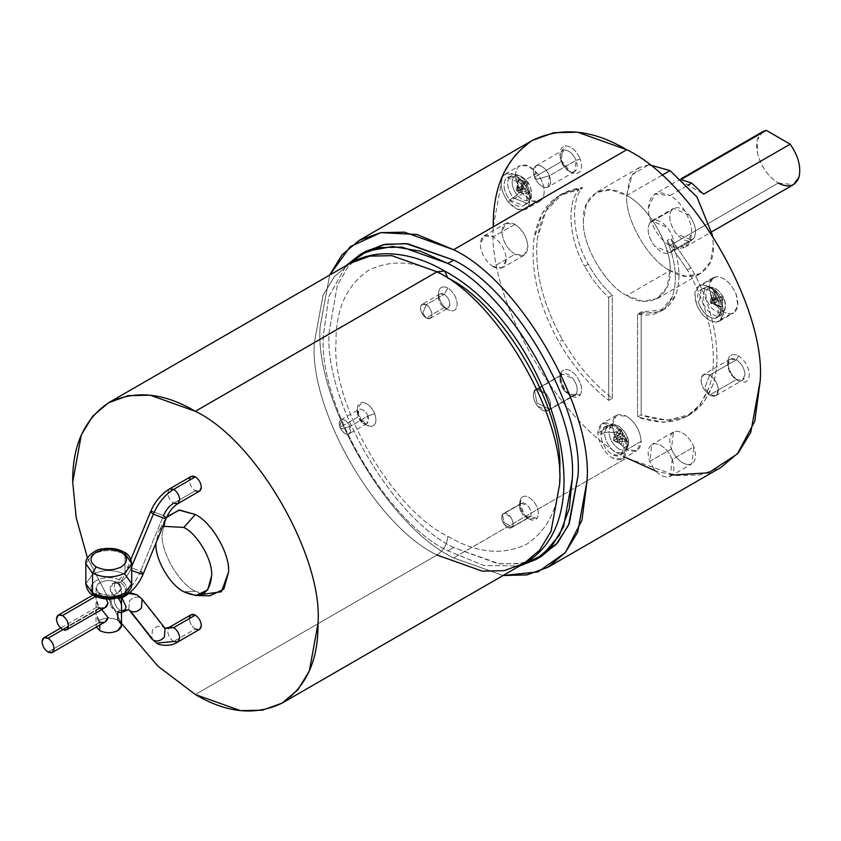 <?xml version="1.0" encoding="UTF-8"?>
<svg xmlns="http://www.w3.org/2000/svg" width="841" height="841" viewBox="0 0 841 841"><rect width="100%" height="100%" fill="white"/><g stroke="black" fill="none" stroke-linecap="round" stroke-linejoin="round"><path stroke-width="0.63" stroke-dasharray="4.21 3.15" d="M118.434 597.783L117.793 597.436C120.778 599.517 122.019 598.803 121.503 595.291C122.019 590.424 120.778 586.534 117.793 583.601L117.793 582.697L121.524 587.901L117.793 593.115C111.779 595.922 105.766 595.922 99.764 593.115C105.766 595.922 111.779 595.922 117.793 593.115C122.66 589.636 122.66 586.166 117.793 582.697C111.779 579.891 105.766 579.891 99.764 582.697C94.896 586.166 94.896 589.636 99.764 593.115L99.764 594.019L106.197 599.055L99.764 594.019L95.548 596.448L99.764 594.019L96.578 592.989L96.126 599.307L99.764 608.369L62.938 629.625L99.764 608.369L101.698 609.588L96.578 607.339L96.126 613.657L99.764 622.193L48.042 652.059L99.764 622.193L99.764 625.052L99.764 622.193C94.423 616.726 94.423 602.124 99.764 608.369L99.764 607.843C94.423 602.377 94.423 587.775 99.764 594.019L96.021 587.901L99.764 582.697C105.766 579.891 111.779 579.891 117.793 582.697L117.793 583.601C107.659 580.132 107.659 594.734 117.793 597.436L117.793 597.951C107.659 594.482 107.659 609.084 117.793 611.785L120.179 610.408L128.694 609.557L120.179 610.408L124.415 610.829L120.179 610.408L117.793 611.785L110.371 605.425L112.505 598.14L117.814 597.962L120.179 596.574L121.945 597.898L120.179 596.574L117.793 597.951L110.371 591.076L112.505 583.791L117.793 583.601L120.179 582.224C124.552 579.544 127.958 575.391 130.397 569.788L127.643 567.297L129.482 567.065L140.552 571.249C135.685 582.424 128.894 590.697 120.179 596.059C116.563 593.536 114.565 590.077 114.187 585.683L115.942 581.804L120.179 582.224L115.942 581.804L114.187 585.683C114.565 590.077 116.563 593.536 120.179 596.059L117.793 597.436L120.179 596.059L124.415 596.479L120.179 596.059C128.894 590.697 135.685 582.424 140.552 571.249L129.482 567.065L127.643 567.297L130.397 569.788L131.732 566.54L130.397 569.788L131.732 570.513L130.397 569.788C127.958 575.391 124.552 579.544 120.179 582.224L117.793 583.601C120.778 586.534 122.019 590.424 121.503 595.291L120.978 598.456M121.524 625.389L117.793 620.185C111.779 617.378 105.766 617.378 99.764 620.185L96.021 625.389L96.347 627.029L99.764 620.185C105.766 617.378 111.779 617.378 117.793 620.185L117.793 611.785C120.778 613.867 122.019 613.152 121.503 609.641L120.978 612.805M121.398 580.616L125.004 574.371C114.187 569.315 103.369 569.315 92.542 574.371L85.824 583.738L92.542 574.371C103.369 569.315 114.187 569.315 125.004 574.371L125.004 554.377L125.004 574.371L121.398 580.616C128.21 585.473 128.21 590.329 121.398 595.197C128.21 590.329 128.21 585.473 121.398 580.616C112.988 576.684 104.568 576.684 96.158 580.616C104.568 576.684 112.988 576.684 121.398 580.616M93.603 595.449L96.158 595.197C104.568 599.128 112.988 599.128 121.398 595.197M131.732 563.743L125.004 554.377C114.187 549.32 103.369 549.32 92.542 554.377L85.824 563.743L92.542 554.377C103.369 549.32 114.187 549.32 125.004 554.377L123.953 552.043M142.129 599.212L137.167 594.892M128.831 593.441L120.179 596.574L115.942 596.153L114.187 600.032C114.565 604.427 116.563 607.885 120.179 610.408C116.563 607.885 114.565 604.427 114.187 600.032L115.942 596.153L120.179 596.574L128.831 593.441M156.72 643.144L173.698 641.462L177.935 641.883M165.183 628.479L140.552 597.856L163.49 626.997C159.548 625.336 155.858 626.377 152.421 630.14L151.758 638.834L152.421 630.14C155.858 626.377 159.548 625.336 163.49 626.997L165.183 628.479M165.057 628.353L163.49 626.997M195.343 628.973C191.737 626.45 189.74 622.992 189.362 618.598C189.74 622.992 191.737 626.45 195.343 628.973L173.698 641.462L195.343 628.973L199.58 629.394M99.764 622.193L105.051 622.004M169.472 488.947L167.716 492.815C168.095 497.21 170.092 500.668 173.698 503.191C170.092 500.668 168.095 497.21 167.716 492.815L169.472 488.947M152.421 511.433L163.49 515.628L152.421 511.433L150.581 511.664M166.234 518.119L163.49 515.628L140.552 571.249L163.49 515.628C165.929 510.024 169.325 505.883 173.698 503.191L195.343 490.692L173.698 503.191L177.935 503.612M191.107 476.448L189.362 480.327C189.74 484.71 191.737 488.169 195.343 490.692C191.737 488.169 189.74 484.71 189.362 480.327L189.362 480.327M99.764 607.843L62.465 629.373L99.764 607.843L105.051 607.654M661.741 175.359L626.734 195.564C648.148 205.698 671.959 246.928 670.025 270.539L666.987 287.18L657.347 298.555L642.671 301.215L626.734 295.527L670.025 270.539L685.951 276.226L700.627 273.567L710.267 262.192L713.305 245.551L712.464 235.238L713.305 245.551C715.239 271.391 691.439 285.131 670.025 270.539C671.959 246.928 648.148 205.698 626.734 195.564C605.32 180.973 581.52 194.713 583.454 220.552C581.52 244.163 605.32 285.393 626.734 295.527C648.148 310.129 671.959 296.379 670.025 270.539L626.734 295.527C605.32 285.393 581.52 244.163 583.454 220.552L586.492 203.911L596.132 192.536L610.808 189.877L626.734 195.564L661.741 175.359M670.025 195.564L687.833 185.283L670.025 195.564C680.726 200.631 692.627 221.246 691.659 233.052L685.32 247.065L670.025 245.551C659.312 240.484 647.412 219.869 648.379 208.063L654.718 194.05L670.025 195.564C656.968 189.624 649.757 193.787 648.379 208.063C647.412 219.869 659.312 240.484 670.025 245.551L778.23 183.075L670.025 245.551C683.071 251.491 690.282 247.328 691.659 233.052C692.627 221.246 680.726 200.631 670.025 195.564M682.755 180.142L679.696 180.331L681.704 179.175L679.696 180.331L703.623 194.145L679.696 180.331L682.755 180.142M762.924 131.574L757.205 140.037L757.51 153.335C761.073 166.518 767.98 176.431 778.23 183.075C767.98 176.431 761.073 166.518 757.51 153.335C755.155 140.436 758.077 132.773 766.267 130.355M626.734 457.956C560.705 426.734 487.317 299.606 493.278 226.807C487.317 299.606 560.705 426.734 626.734 457.956L453.604 557.919C387.575 526.687 314.177 399.559 320.148 326.76L329.661 275.102L320.148 326.76C314.177 399.559 387.575 526.687 453.604 557.919L503.097 575.507L453.604 557.919L626.734 457.956L675.859 475.501L699.765 475.007L721.105 467.312M584.674 266.345L588.279 264.263C594.934 276.353 602.944 286.686 612.311 295.265L608.705 297.346C599.339 288.768 591.328 278.434 584.674 266.345C591.328 278.434 599.339 288.768 608.705 297.346L608.705 400.39L612.311 398.308C592.989 383.349 576.4 363.869 562.524 339.88L558.918 341.972C572.795 365.951 589.383 385.43 608.705 400.39C589.383 385.43 572.795 365.951 558.918 341.972C538.797 305.588 530.45 271.517 533.846 239.759C538.713 209.083 553.777 192.379 579.071 189.656C566.298 202.734 569 239.738 584.674 266.345C569 239.738 566.298 202.734 579.071 189.656L559.37 195.501L542.308 213.099L533.846 239.759C530.45 271.517 538.797 305.588 558.918 341.972L562.524 339.88C576.4 363.869 592.989 383.349 612.311 398.308L612.311 295.265C602.944 286.686 594.934 276.353 588.279 264.263C572.605 237.656 569.904 200.652 582.676 187.575C557.383 190.297 542.319 206.991 537.462 237.677C534.056 269.435 542.403 303.506 562.524 339.88C542.403 303.506 534.056 269.435 537.462 237.677L545.914 211.007L562.976 193.419L582.676 187.575L579.071 189.656L582.676 187.575C569.904 200.652 572.605 237.656 588.279 264.263L584.674 266.345M687.349 269.908L690.955 267.827C713.914 306.25 723.281 357.593 712.453 385.693L703.791 402.429L690.503 414.298L667.355 420.269L641.168 414.97L637.562 417.052L663.749 422.35L686.897 416.379L700.185 404.521L708.837 387.775C719.675 359.675 710.309 308.332 687.349 269.908C710.309 308.332 719.675 359.675 708.837 387.775C696.369 419.281 672.6 429.036 637.562 417.052L637.562 314.008C654.035 317.53 665.536 311.927 672.054 297.22C677.741 281.661 676.122 262.76 667.186 240.526L687.349 269.908L667.186 240.526L670.803 238.445C679.728 260.678 681.347 279.58 675.659 295.138C669.142 309.845 657.641 315.449 641.168 311.927L641.168 414.97C676.206 426.955 699.975 417.199 712.453 385.693C723.281 357.593 713.914 306.25 690.955 267.827L670.803 238.445L690.955 267.827L687.349 269.908M538.66 557.804L519.149 563.796L497.588 563.628L453.604 547.502C392.032 518.382 323.596 399.853 329.167 331.974L337.199 285.814L347.827 267.06L362.776 253.152L347.827 267.06L337.199 285.814L329.167 331.974C323.596 399.853 392.032 518.382 453.604 547.502L447.832 550.834C386.261 521.714 317.824 403.186 323.396 335.307L328.799 296.537L346.187 265.567L328.799 296.537L323.396 335.307C317.824 403.186 386.261 521.714 447.832 550.834L484.101 565.541L519.622 565.961L484.101 565.541L447.832 550.834L453.604 547.502L499.407 563.859L521.693 563.396L541.593 556.227M709.699 375.075L704.695 387.953L709.699 395.07C704.474 391.422 701.594 386.418 701.037 380.079C701.594 374.361 704.474 372.7 709.699 375.075C704.474 372.7 701.594 374.361 701.037 380.079C701.594 386.418 704.474 391.422 709.699 395.07C714.913 397.446 717.804 395.785 718.351 390.066C717.804 383.727 714.913 378.723 709.699 375.075C714.913 378.723 717.804 383.727 718.351 390.066C717.804 395.785 714.913 397.446 709.699 395.07L704.695 387.953L709.699 375.075M738.556 380.91L736.348 379.638C741.552 382.003 744.422 380.342 744.968 374.666C744.422 368.337 741.552 363.365 736.348 359.727L738.556 355.922C745.073 360.484 748.69 366.729 749.373 374.666C748.69 381.793 745.073 383.885 738.556 380.91C745.073 383.885 748.69 381.793 749.373 374.666C748.69 366.729 745.073 360.484 738.556 355.922C732.027 352.947 728.422 355.028 727.728 362.166C728.422 370.103 732.027 376.348 738.556 380.91L738.556 380.91C732.027 376.348 728.422 370.103 727.728 362.166C728.422 355.028 732.027 352.947 738.556 355.922L736.348 359.727C741.552 363.365 744.422 368.337 744.968 374.666L742.445 380.237L736.348 379.638L709.699 395.028L715.796 395.627L718.319 390.045C717.772 383.727 714.892 378.755 709.699 375.118L736.348 359.727L709.699 375.118C714.892 378.755 717.772 383.727 718.319 390.045C717.772 395.733 714.892 397.394 709.699 395.028C704.495 391.391 701.625 386.418 701.079 380.1C701.625 374.413 704.495 372.752 709.699 375.118L703.602 374.518L701.079 380.1C701.625 386.418 704.495 391.391 709.699 395.028L736.348 379.638C731.155 376.001 728.285 371.028 727.728 364.71L730.261 359.128L736.348 359.727C731.155 357.362 728.285 359.023 727.728 364.71C728.285 371.028 731.155 376.001 736.348 379.638L738.556 380.91L736.348 379.638M534.477 177.094L536.979 179.312L549.467 175.748C551.601 182.518 550.55 186.46 546.303 187.575C541.509 187.27 537.567 183.78 534.477 177.094C537.567 183.78 541.509 187.27 546.303 187.575C550.55 186.46 551.601 182.518 549.467 175.748C546.387 169.062 542.445 165.572 537.641 165.267C533.404 166.381 532.342 170.324 534.477 177.094C532.342 170.324 533.404 166.381 537.641 165.267C542.445 165.572 546.387 169.062 549.467 175.748L536.979 179.312L534.477 177.094M580.195 158.928L576.096 160.368C573.015 153.703 569.094 150.224 564.322 149.919L560.011 156.058L561.168 161.703L560.011 153.514L565.415 145.819C571.417 146.197 576.337 150.571 580.195 158.928C576.337 150.571 571.417 146.197 565.415 145.819C560.117 147.207 558.792 152.137 561.462 160.599C565.32 168.957 570.24 173.32 576.243 173.709C581.552 172.31 582.866 167.391 580.195 158.928C582.866 167.391 581.552 172.31 576.243 173.709L570.829 172.258L561.462 160.599L561.168 161.703L562.534 150.476L564.322 149.919C569.094 150.224 573.015 153.703 576.096 160.368L549.436 175.758C546.366 169.094 542.434 165.614 537.662 165.309L535.875 165.866L534.508 177.094L561.168 161.703L534.508 177.094C532.385 170.345 533.436 166.423 537.662 165.309C542.434 165.614 546.366 169.094 549.436 175.758C551.559 182.497 550.508 186.418 546.282 187.532C541.509 187.228 537.578 183.748 534.508 177.094C537.578 183.748 541.509 187.228 546.282 187.532L548.069 186.975L549.436 175.758L576.096 160.368L574.729 171.596L572.942 172.142C568.159 171.837 564.237 168.358 561.168 161.703L568.632 170.986L572.942 172.142C577.168 171.028 578.219 167.107 576.096 160.368L580.195 158.928M549.467 409.378L536.979 402.944L534.477 390.729C532.342 395.039 533.404 400.2 537.641 406.214L548.069 410.608L576.096 393.956L580.195 395.049L570.829 395.89L565.415 391.097L560.011 377.146L561.462 371.733L560.011 379.69L564.322 390.802L568.632 394.618L576.096 393.956L574.729 395.228L564.322 390.802C560.095 384.81 559.034 379.669 561.168 375.38L534.508 390.771C532.385 395.06 533.436 400.2 537.662 406.182C533.436 400.2 532.385 395.06 534.508 390.771C537.578 387.659 541.509 388.71 546.282 393.924C550.55 399.917 551.601 405.078 549.467 409.378C551.601 405.078 550.55 399.917 546.303 393.893C550.508 399.917 551.559 405.057 549.436 409.346C546.366 412.447 542.434 411.396 537.662 406.182C542.445 411.449 546.387 412.5 549.467 409.378C546.387 412.5 542.445 411.449 537.641 406.214C533.404 400.2 532.342 395.039 534.477 390.729L536.979 402.944L549.467 409.378M536.947 389.015L546.303 393.893L536.947 389.015M693.888 238.308L672.253 250.807C675.449 244.342 673.862 236.605 667.491 227.575L651.817 220.91L649.757 222.823L671.402 210.334L673.462 208.41L689.136 215.086C695.507 224.105 697.094 231.843 693.888 238.308C697.094 231.843 695.507 224.105 689.136 215.086C681.946 207.233 676.027 205.646 671.402 210.334C668.196 216.789 669.783 224.526 676.153 233.556C683.344 241.409 689.263 242.986 693.888 238.308L691.828 240.221L676.153 233.556C669.783 224.526 668.196 216.789 671.402 210.334L649.757 222.823C646.561 229.288 648.138 237.025 654.508 246.045L670.182 252.721L672.253 250.807L693.888 238.308M514.923 224.305L493.278 236.805L484.101 235.89L480.295 244.3C481.115 253.814 485.446 261.309 493.278 266.786L514.923 254.297C507.091 248.82 502.76 241.325 501.94 231.801L505.735 223.401L514.923 224.305C507.091 220.741 502.76 223.233 501.94 231.801C502.76 241.325 507.091 248.82 514.923 254.297C522.755 257.861 527.076 255.359 527.906 246.802C527.076 237.278 522.755 229.782 514.923 224.305C522.755 229.782 527.076 237.278 527.906 246.802L524.101 255.201L514.923 254.297L493.278 266.786L502.466 267.701L506.261 259.291C505.441 249.777 501.11 242.271 493.278 236.805L514.923 224.305M671.402 448.957L649.757 461.446C654.393 471.475 660.301 476.721 667.491 477.183L670.182 476.353L672.253 459.438L693.888 446.949L691.828 463.854L689.136 464.684C681.946 464.221 676.027 458.986 671.402 448.957C676.027 458.986 681.946 464.221 689.136 464.684C695.507 463.013 697.094 457.105 693.888 446.949C689.263 436.921 683.344 431.675 676.153 431.223C669.783 432.884 668.196 438.802 671.402 448.957L673.462 432.043L676.153 431.223C683.344 431.675 689.263 436.921 693.888 446.949L672.253 459.438C667.617 449.409 661.709 444.174 654.508 443.712L651.817 444.542L649.757 461.446L671.402 448.957M730.787 313.798L716.364 322.135L719.349 321.209L723.481 313.735L721.641 302.424C716.49 291.28 709.92 285.456 701.93 284.941L716.364 276.615C724.353 277.12 730.924 282.944 736.064 294.087L737.904 305.409L733.773 312.873L730.787 313.798C737.862 311.948 739.628 305.378 736.064 294.087C730.924 282.944 724.353 277.12 716.364 276.615C709.278 278.466 707.523 285.036 711.076 296.326C716.227 307.47 722.797 313.294 730.787 313.798C722.797 313.294 716.227 307.47 711.076 296.326L709.236 285.004L713.368 277.541L716.364 276.615L701.93 284.941L698.945 285.866L694.813 293.341L696.653 304.652C701.793 315.796 708.364 321.619 716.364 322.135L730.787 313.798M537.115 173.13L522.692 181.456L513.809 174.213L505.273 174.055L502.981 176.179C499.428 183.359 501.183 191.958 508.258 201.987L522.692 193.651C515.607 183.632 513.851 175.023 517.404 167.853L519.696 165.719L528.232 165.877L537.115 173.13C529.126 164.405 522.555 162.649 517.404 167.853C513.851 175.023 515.607 183.632 522.692 193.651C530.682 202.376 537.252 204.132 542.392 198.939C545.956 191.759 544.19 183.159 537.115 173.13C544.19 183.159 545.956 191.759 542.392 198.939L540.101 201.062L531.565 200.904L522.692 193.651L508.258 201.987L517.141 209.23L525.678 209.388L527.969 207.264C531.523 200.084 529.767 191.485 522.692 181.456L537.115 173.13M612.311 424.642L597.877 432.968C598.803 443.543 603.607 451.88 612.311 457.956L622.508 458.976L626.734 449.63L641.168 441.304L636.942 450.639L626.734 449.63C618.04 443.543 613.226 435.218 612.311 424.642C613.226 435.218 618.04 443.543 626.734 449.63C635.439 453.593 640.243 450.818 641.168 441.304C640.243 430.729 635.439 422.392 626.734 416.316C618.04 412.342 613.226 415.128 612.311 424.642L616.537 415.296L626.734 416.316C635.439 422.392 640.243 430.729 641.168 441.304L626.734 449.63C625.82 439.055 621.015 430.729 612.311 424.642L602.103 423.633L597.877 432.968L612.311 424.642C621.015 430.729 625.82 439.055 626.734 449.63C625.82 459.144 621.015 461.93 612.311 457.956C603.607 451.88 598.803 443.543 597.877 432.968C598.803 423.454 603.607 420.679 612.311 424.642M628.511 443.26L624.096 453.141L615.822 452.458C608.937 447.643 605.131 441.052 604.406 432.673L608.916 431.948C609.536 439.128 612.805 444.784 618.713 448.915C624.621 451.606 627.891 449.725 628.511 443.26C627.891 449.725 624.621 451.606 618.713 448.915C612.805 444.784 609.536 439.128 608.916 431.948L614.477 432.999L614.477 434.282L620.532 436.553L619.47 442.934L621.636 444.185L622.697 437.804L626.629 441.304L626.682 440.053L628.511 443.26L626.682 440.053L626.629 441.304L615.917 441.714L613.594 440.558L615.917 439.223L626.629 438.802L626.682 440.053L626.629 438.802L615.917 439.223L622.697 435.302L626.629 438.802L622.697 435.302L615.917 439.223L621.636 430.15L622.697 435.302L621.636 430.15L615.917 439.223L613.594 440.558L620.532 436.553L614.477 434.282L613.751 440.463L614.477 431.78L620.532 434.061L613.751 437.972L614.477 431.78L613.594 440.558L613.751 437.972L619.47 428.899L621.636 430.15L619.47 428.899L620.532 434.061L614.477 431.78L614.477 432.999L608.916 431.948C609.536 425.483 612.805 423.601 618.713 426.292C624.621 430.424 627.891 436.08 628.511 443.26C627.891 436.08 624.621 430.424 618.713 426.292C612.805 423.601 609.536 425.483 608.916 431.948L604.406 432.673C605.131 441.052 608.937 447.643 615.822 452.458L624.096 453.141L627.249 445.867L623.854 447.969L620.669 455.317L612.311 454.634C605.352 449.767 601.504 443.102 600.768 434.639L604.406 432.673L600.768 434.639L604.353 427.049L612.311 427.974C619.27 432.842 623.118 439.507 623.854 447.969L627.249 445.867C626.524 437.488 622.718 430.897 615.822 426.082L607.959 425.178L604.406 432.673L607.959 425.178L615.822 426.082C622.718 430.897 626.524 437.488 627.249 445.867L628.511 443.26M516.973 194.996L513.283 197.814C507.68 189.877 506.293 183.065 509.099 177.388L511.118 175.59L524.7 181.572L526.781 181.057C521.346 175.128 516.889 173.94 513.388 177.472C510.981 182.339 512.169 188.184 516.973 194.996C512.169 188.184 510.981 182.339 513.388 177.472C516.889 173.94 521.346 175.128 526.781 181.057L526.792 182.602L525.814 181.477L524.385 184.41L518.992 179.648L517.909 181.183L523.302 185.956L519.738 190.119L520.695 191.285L516.973 194.996L520.695 191.285L519.738 190.119L516.521 189.866L518.392 192.2L521.62 192.452L520.695 191.285L521.62 192.452L518.392 192.2L525.173 188.289L521.62 192.452L525.173 188.289L518.392 192.2L528.442 194.282L525.173 188.289L528.442 194.282L518.392 192.2L516.763 190.981L517.604 188.331L524.385 184.41L525.814 181.477L517.604 188.331L525.814 181.477L527.696 183.801L526.256 186.744L519.475 190.665L527.696 183.801L519.475 190.665L516.763 190.981L519.475 190.665L529.525 192.747L528.442 194.282L529.525 192.747L526.256 186.744L527.696 183.801L526.781 181.057C531.586 187.869 532.774 193.703 530.366 198.581C526.865 202.113 522.408 200.915 516.973 194.996C522.408 200.915 526.865 202.113 530.366 198.581C532.774 193.703 531.586 187.869 526.781 181.057L524.7 181.572L511.118 175.59L509.099 177.388C506.293 183.065 507.68 189.877 513.283 197.814L509.699 199.937C504.043 191.906 502.634 185.031 505.483 179.291L507.512 177.472L521.241 183.506L524.7 181.572L521.241 183.506C526.908 191.538 528.316 198.413 525.467 204.153L523.838 205.74L509.699 199.937L513.283 197.814L527.265 203.554L528.884 201.998C531.691 196.31 530.303 189.509 524.7 181.572C530.303 189.509 531.691 196.31 528.884 201.998L527.265 203.554L513.283 197.814L516.973 194.996M710.645 287.212L706.955 286.792C713.284 287.191 718.477 291.806 722.556 300.626L720.937 315.375L718.372 316.227L720.443 312.463C725.257 311.212 726.445 306.744 724.038 299.081C720.537 291.512 716.08 287.559 710.645 287.212C716.08 287.559 720.537 291.512 724.038 299.081C726.445 306.744 725.257 311.212 720.443 312.463L720.464 306.629L721.368 306.523L719.928 299.48L723.197 299.701L722.114 296.915L718.845 296.684L715.281 290.86L714.366 290.902L710.645 287.212L714.366 290.902L715.281 290.86L712.064 300.605L710.435 302.792L710.193 300.773L713.41 291.028L714.366 290.902L713.41 291.028L710.193 300.773L716.974 296.852L713.41 291.028L716.974 296.852L710.193 300.773L711.581 297.851L716.974 296.852L711.581 297.851L710.193 300.773L710.435 302.792L713.147 303.391L719.928 299.48L721.368 306.523L713.147 303.391L721.368 306.523L719.486 306.692L718.046 299.648L711.276 303.559L719.486 306.692L710.435 302.792L711.276 303.559L712.663 300.647L711.581 297.851L712.663 300.647L718.046 299.648L719.486 306.692L720.464 306.629L720.443 312.463C715.018 312.127 710.561 308.163 707.06 300.594C704.642 292.931 705.841 288.474 710.645 287.212C705.841 288.474 704.642 292.931 707.06 300.594C710.561 308.163 715.018 312.127 720.443 312.463L718.372 316.227L720.937 315.375L722.556 300.626C718.477 291.806 713.284 287.191 706.955 286.792L703.37 288.663C709.772 289.073 715.029 293.73 719.139 302.644L717.51 317.551L714.913 318.413L718.372 316.227L714.913 318.413C708.521 318.003 703.265 313.346 699.144 304.431L701.184 289.283L706.955 286.792L704.79 287.412L702.771 302.392C706.85 311.212 712.043 315.817 718.372 316.227C712.043 315.817 706.85 311.212 702.771 302.392L704.79 287.412L708.175 286.424L710.645 287.212M559.643 471.706C560.032 504.873 549.11 529.01 526.897 544.095C502.729 555.785 476.374 553.178 447.832 536.264C392.505 510.098 331.018 403.585 336.011 342.592C335.633 309.414 346.545 285.288 368.768 270.203C392.936 258.502 419.291 261.109 447.832 278.035C419.291 261.109 392.936 258.502 368.768 270.203C346.545 285.288 335.633 309.414 336.011 342.592C331.018 403.585 392.505 510.098 447.832 536.264C447.139 544.19 443.533 550.445 437.015 555.007C376.337 526.308 308.889 409.483 314.376 342.592L322.986 295.433L334.361 276.636L350.298 263.191L334.361 276.636L322.986 295.433L314.376 342.592C308.889 409.483 376.337 526.308 437.015 555.007L195.343 694.529L437.015 555.007C443.533 550.445 447.139 544.19 447.832 536.264C476.374 553.178 502.729 555.785 526.897 544.095C549.11 529.01 560.032 504.873 559.643 471.706C564.647 410.713 503.149 304.2 447.832 278.035L444.658 271.023M437.015 555.007L482.156 571.123L504.116 570.661L523.722 563.596M202.103 594.387L195.343 591.286L183.801 591.738L195.343 591.286L209.777 595.817M189.362 618.598L191.107 614.729M166.171 517.709L162.113 533.73C160.631 551.864 178.902 583.517 195.343 591.286C178.902 583.517 160.631 551.864 162.113 533.73L166.844 516.731M87.432 557.909L121.524 623.391L87.432 557.909M162.87 526.287L155.953 543.055L158.718 531.134L162.87 526.287M493.278 226.807L502.645 175.485L515.039 155.038L532.374 140.405M672.464 475.028L655.623 470.981M561.462 371.733C558.792 377.125 560.117 383.57 565.415 391.097C571.417 397.635 576.337 398.949 580.195 395.049C582.866 389.667 581.552 383.223 576.243 375.696C570.24 369.157 565.32 367.832 561.462 371.733C565.32 367.832 570.24 369.157 576.243 375.696C581.552 383.223 582.866 389.667 580.195 395.049L576.096 393.956L549.436 409.346C551.559 405.057 550.508 399.917 546.282 393.924L535.875 389.499L562.534 374.108L572.942 378.534C577.168 384.526 578.219 389.667 576.096 393.956C578.219 389.667 577.168 384.526 572.942 378.534C568.159 373.32 564.237 372.269 561.168 375.38L561.462 371.733M715.281 290.86L718.845 296.684L712.064 300.605L715.281 290.86M712.064 300.605L722.114 296.915L723.197 299.701L713.147 303.391L710.435 302.792L712.064 300.605L718.845 296.684L722.114 296.915L712.064 300.605M711.276 303.559L718.046 299.648L712.663 300.647L711.276 303.559M719.928 299.48L713.147 303.391L723.197 299.701L719.928 299.48M519.738 190.119L523.302 185.956L516.521 189.866L519.738 190.119M516.521 189.866L517.909 181.183L518.992 179.648L516.763 190.981L516.521 189.866L523.302 185.956L517.909 181.183L516.521 189.866M519.475 190.665L526.256 186.744L529.525 192.747L519.475 190.665M524.385 184.41L517.604 188.331L518.992 179.648L524.385 184.41M626.629 441.304L622.697 437.804L615.917 441.714L626.629 441.304M615.917 441.714L621.636 444.185L613.594 440.558L615.917 441.714L622.697 437.804L621.636 444.185L615.917 441.714M613.751 437.972L620.532 434.061L619.47 428.899L613.751 437.972M620.532 436.553L613.751 440.463L619.47 442.934L620.532 436.553M623.854 447.969C623.118 439.507 619.27 432.842 612.311 427.974C605.352 424.8 601.504 427.028 600.768 434.639C601.504 443.102 605.352 449.767 612.311 454.634C619.27 457.798 623.118 455.58 623.854 447.969M509.699 199.937C516.101 206.907 521.357 208.316 525.467 204.153C528.316 198.413 526.908 191.538 521.241 183.506C514.85 176.536 509.593 175.128 505.483 179.291C502.634 185.031 504.043 191.906 509.699 199.937M508.258 201.987C501.183 191.958 499.428 183.359 502.981 176.179C508.122 170.975 514.692 172.741 522.692 181.456C529.767 191.485 531.523 200.084 527.969 207.264C522.829 212.468 516.258 210.702 508.258 201.987M703.37 288.663C697.715 290.145 696.306 295.401 699.144 304.431C703.265 313.346 708.521 318.003 714.913 318.413C720.579 316.931 721.988 311.675 719.139 302.644C715.029 293.73 709.772 289.073 703.37 288.663M701.93 284.941C709.92 285.456 716.49 291.28 721.641 302.424C725.194 313.704 723.439 320.274 716.364 322.135C708.364 321.619 701.793 315.796 696.653 304.652C693.089 293.372 694.855 286.802 701.93 284.941M672.253 459.438C675.449 469.593 673.862 475.512 667.491 477.183C660.301 476.721 654.393 471.475 649.757 461.446C646.561 451.291 648.138 445.383 654.508 443.712C661.709 444.174 667.617 449.409 672.253 459.438M493.278 266.786C485.446 261.309 481.115 253.814 480.295 244.3C481.115 235.732 485.446 233.23 493.278 236.805C501.11 242.271 505.441 249.777 506.261 259.291C505.441 267.858 501.11 270.36 493.278 266.786M649.757 222.823C654.393 218.145 660.301 219.732 667.491 227.575C673.862 236.605 675.449 244.342 672.253 250.807C667.617 255.485 661.709 253.898 654.508 246.045C648.138 237.025 646.561 229.288 649.757 222.823M663.717 309.604L641.168 311.927L641.168 414.97L637.562 417.052L637.562 314.008L641.168 311.927L637.562 314.008L660.111 311.685L672.054 297.22C677.741 281.661 676.122 262.76 667.186 240.526L670.803 238.445C679.728 260.678 681.347 279.58 675.659 295.138L663.717 309.604L660.111 311.685M612.311 295.265L608.705 297.346L608.705 400.39L612.311 398.308L612.311 295.265M778.23 183.075L793.536 184.589M648.958 164.731L639.412 167.548L629.772 178.923L626.734 195.564C624.8 219.175 648.611 260.405 670.025 270.539C648.611 260.405 624.8 219.175 626.734 195.564L632.295 174.276L648.958 164.731M126.003 594.093L126.161 592.6C125.782 588.206 123.785 584.747 120.179 582.224C123.785 584.747 125.782 588.206 126.161 592.6L126.003 594.093M195.343 490.692L199.58 491.112M143.296 573.751L140.552 571.249M173.698 641.462C170.092 638.939 168.095 635.481 167.716 631.097L169.472 627.218L167.716 631.097C168.095 635.481 170.092 638.939 173.698 641.462M128.82 609.683L129.482 600.989C132.931 597.236 136.61 596.185 140.552 597.856C136.61 596.185 132.931 597.236 129.482 600.989L128.82 609.683M96.158 595.197C89.346 590.329 89.346 585.473 96.158 580.616C89.346 585.473 89.346 590.329 96.158 595.197M131.732 583.738L125.004 574.371M121.503 609.641C122.019 604.774 120.778 600.884 117.793 597.951M520.442 504.106L502.445 514.503C501.026 517.352 501.73 520.768 504.537 524.752L511.465 527.696L530.377 516.469L529.462 517.31L522.534 514.366C519.727 510.382 519.023 506.955 520.442 504.106L519.675 506.976L522.534 514.366L525.404 516.91L530.377 516.469L537.168 518.287L529.052 519.013L524.364 514.85L519.675 502.771L520.926 498.082L520.442 504.106L520.926 498.082C518.613 502.739 519.759 508.332 524.364 514.85C529.557 520.526 533.825 521.662 537.168 518.287C539.48 513.62 538.335 508.027 533.741 501.509C528.537 495.843 524.269 494.697 520.926 498.082C524.269 494.697 528.537 495.843 533.741 501.509C538.335 508.027 539.48 513.62 537.168 518.287L530.377 516.469C531.785 513.609 531.081 510.193 528.274 506.208C525.099 502.739 522.482 502.035 520.442 504.106L521.346 503.265L528.274 506.208C531.081 510.193 531.785 513.609 530.377 516.469L512.369 526.855C513.788 524.006 513.084 520.579 510.277 516.595C513.126 520.579 513.83 524.027 512.4 526.897L504.074 522.597L502.413 514.461C504.463 512.379 507.091 513.084 510.287 516.574L503.349 513.651L502.445 514.503L520.442 504.106M504.074 522.597L512.4 526.897C510.35 528.978 507.722 528.274 504.516 524.784C501.688 520.768 500.984 517.331 502.413 514.461L504.074 522.597M502.445 514.503C504.484 512.432 507.091 513.126 510.277 516.595C513.084 520.579 513.788 524.006 512.369 526.855C510.329 528.926 507.712 528.222 504.537 524.752C501.73 520.768 501.026 517.352 502.445 514.503M512.4 526.897C513.83 524.027 513.126 520.579 510.287 516.574C507.091 513.084 504.463 512.379 502.413 514.461C500.984 517.331 501.688 520.768 504.516 524.784C507.722 528.274 510.35 528.978 512.4 526.897M339.974 427.344L341.646 428.815L349.972 426.45C351.391 430.96 350.686 433.588 347.859 434.334C344.663 434.135 342.035 431.801 339.974 427.344C342.035 431.801 344.663 434.135 347.859 434.334C350.686 433.588 351.391 430.96 349.972 426.45C347.89 422.024 345.283 419.712 342.108 419.501L340.92 419.869L340.006 427.344L358.003 416.947L358.497 415.128L357.236 408.989L361.924 402.313C367.118 402.65 371.396 406.434 374.739 413.677L367.938 416.064C365.898 411.627 363.28 409.315 360.106 409.115L357.236 413.194L358.003 416.947L358.918 409.483L360.106 409.115C363.28 409.315 365.898 411.627 367.938 416.064L349.94 426.45C351.349 430.939 350.655 433.546 347.838 434.282C344.663 434.082 342.056 431.769 340.006 427.344C338.597 422.855 339.291 420.248 342.108 419.501C345.283 419.712 347.89 422.024 349.94 426.45C347.911 421.993 345.283 419.659 342.087 419.459C339.259 420.206 338.555 422.834 339.974 427.344C338.555 422.834 339.259 420.206 342.087 419.459C345.283 419.659 347.911 421.993 349.972 426.45L367.938 416.064L367.023 423.528L365.835 423.896C362.66 423.696 360.053 421.373 358.003 416.947L340.006 427.344C342.056 431.769 344.663 434.082 347.838 434.282L349.026 433.924L349.94 426.45L341.646 428.815L339.974 427.344M367.938 416.064L374.739 413.677C377.052 421.015 375.906 425.283 371.301 426.482L366.613 425.231L358.497 415.128L358.003 416.947L362.976 423.128L365.835 423.896C368.652 423.16 369.357 420.542 367.938 416.064M374.739 413.677C371.396 406.434 367.118 402.65 361.924 402.313C357.33 403.522 356.185 407.79 358.497 415.128C361.84 422.371 366.108 426.156 371.301 426.482C375.906 425.283 377.052 421.015 374.739 413.677M444.185 307.585L426.187 317.972L430.245 318.371L431.927 314.66C431.559 310.455 429.646 307.144 426.187 304.726L444.185 294.339C447.643 296.757 449.557 300.069 449.924 304.274L448.242 307.985L444.185 307.585C447.643 309.162 449.557 308.058 449.924 304.274C449.557 300.069 447.643 296.757 444.185 294.339L447.832 288.032C453.488 291.985 456.61 297.399 457.21 304.274C456.61 310.455 453.488 312.263 447.832 309.688L444.185 307.585L447.832 309.688C453.488 312.263 456.61 310.455 457.21 304.274C456.61 297.399 453.488 291.985 447.832 288.032C442.177 285.456 439.055 287.254 438.455 293.446C439.055 300.321 442.177 305.735 447.832 309.688L447.832 309.688C442.177 305.735 439.055 300.321 438.455 293.446C439.055 287.254 442.177 285.456 447.832 288.032L444.185 294.339C440.726 292.763 438.823 293.866 438.455 297.651C438.823 301.856 440.726 305.167 444.185 307.585L444.185 307.585C440.726 305.167 438.823 301.856 438.455 297.651L440.137 293.94L444.185 294.339L426.187 304.726L422.855 313.272L426.187 318.014C422.708 315.585 420.784 312.253 420.416 308.016C420.784 304.211 422.708 303.107 426.187 304.684C429.667 307.123 431.591 310.455 431.959 314.681C431.591 318.487 429.667 319.601 426.187 318.014L422.855 313.272L426.187 304.684L422.129 304.326L420.458 308.037C420.815 312.242 422.729 315.554 426.187 317.972L444.185 307.585L447.832 309.688M426.187 317.972C422.729 315.554 420.815 312.242 420.458 308.037C420.815 304.253 422.729 303.149 426.187 304.726C429.646 307.144 431.559 310.455 431.927 314.66C431.559 318.445 429.646 319.548 426.187 317.972M426.187 304.684C422.708 303.107 420.784 304.211 420.416 308.016C420.784 312.253 422.708 315.585 426.187 318.014C429.667 319.601 431.591 318.487 431.959 314.681C431.591 310.455 429.667 307.123 426.187 304.684M96.021 587.901L96.021 625.389M120.967 612.805L121.524 612.49M112.505 583.791L115.942 581.804C120.599 579.05 124.5 574.203 127.643 567.297L130.881 559.454M92.973 595.071L96.578 592.989M657.347 298.555L700.627 273.567M681.221 178.744L654.718 194.05M690.503 414.298L686.897 416.379M715.796 395.627L742.445 380.237M560.011 156.058L560.011 153.514M535.875 165.866L562.534 150.476M560.011 379.69L560.011 377.146M568.632 394.618L570.829 395.89M548.069 410.608L574.729 395.228M651.817 220.91L673.462 208.41M484.101 235.89L505.735 223.401M670.182 476.353L691.828 463.854M719.349 321.209L733.773 312.873M505.273 174.055L519.696 165.719M622.508 458.976L636.942 450.639M604.353 427.049L607.959 425.178C616.295 420.048 629.404 433.504 628.616 443.859L624.096 453.141L620.669 455.317M507.512 177.472L514.387 174.623L517.331 174.76L526.75 181.004C530.282 184.452 531.796 190.119 531.281 198.003L527.265 203.554L523.838 205.74M701.184 289.283L708.175 286.424L716.574 289.104C721.284 293.635 723.775 296.957 724.038 299.06C726.866 305.23 725.825 310.665 720.937 315.375L717.51 317.551M165.414 518.971L158.718 531.134M616.537 415.296L602.103 423.633M540.101 201.062L525.678 209.388M713.368 277.541L698.945 285.866M673.462 432.043L651.817 444.542M524.101 255.201L502.466 267.701M691.828 240.221L670.182 252.721M562.534 374.108L535.875 389.499M574.729 171.596L548.069 186.975M570.829 172.258L568.632 170.986M730.261 359.128L703.602 374.518M727.728 362.166L727.728 364.71M562.976 193.419L559.37 195.501M685.32 247.065L711.833 231.759M639.412 167.548L596.132 192.536M121.524 598.14L120.967 598.456M96.578 607.339L60.699 628.048M129.819 592.632L124.51 592.905L112.505 598.14M121.524 596.658L121.524 587.901M511.465 527.696L529.462 517.31M519.675 506.976L519.675 502.771M525.404 516.91L529.052 519.013M521.346 503.265L503.349 513.651M357.236 413.194L357.236 408.989M340.92 419.869L358.918 409.483M367.023 423.528L349.026 433.924M366.613 425.231L362.976 423.128M430.245 318.371L448.242 307.985M438.455 293.446L438.455 297.651M440.137 293.94L422.129 304.326"/><path stroke-width="1.26" d="M120.978 612.805L117.793 611.785L117.793 620.185C122.66 623.654 122.66 627.123 117.793 630.592L121.524 625.389L121.524 596.658M96.347 627.029L99.764 630.592L99.764 625.052L99.764 630.592C105.766 633.399 111.779 633.399 117.793 630.592C111.779 633.399 105.766 633.399 99.764 630.592L96.347 627.029M125.004 574.371L131.732 583.738L125.004 593.115C114.187 598.161 103.369 598.161 92.542 593.115L93.603 595.449L92.542 593.115L92.542 573.12L85.824 563.743L92.542 573.12C103.369 578.177 114.187 578.177 125.004 573.12L131.732 563.743L125.004 573.12C114.187 578.177 103.369 578.177 92.542 573.12L96.158 566.876L92.542 573.12L92.542 593.115C103.369 598.161 114.187 598.161 125.004 593.115L131.732 583.738C130.807 586.86 133.277 586.682 126.423 593.767C115.963 600.306 105.02 600.863 93.603 595.449C89.388 593.725 86.802 589.825 85.824 583.738L92.542 593.115L85.824 583.738L85.824 563.743C84.468 557.657 95.885 548.784 102.118 548.973C110.308 547.575 117.593 548.595 123.953 552.043L121.398 552.295C128.21 557.152 128.21 562.009 121.398 566.876C112.988 570.808 104.568 570.808 96.158 566.876C104.568 570.808 112.988 570.808 121.398 566.876C128.21 562.009 128.21 557.152 121.398 552.295C112.988 548.364 104.568 548.364 96.158 552.295C89.346 557.152 89.346 562.009 96.158 566.876C89.346 562.009 89.346 557.152 96.158 552.295C104.568 548.364 112.988 548.364 121.398 552.295L123.953 552.043L131.732 563.743C130.754 557.667 128.158 553.767 123.953 552.043M142.129 599.212L137.167 594.892L128.831 593.441L137.167 594.892L142.129 599.212L141.456 607.906L142.129 599.212L165.057 628.353L164.394 637.047C160.957 640.81 157.267 641.851 153.335 640.19L156.72 643.144L153.335 640.19C157.267 641.851 160.957 640.81 164.394 637.047L165.057 628.353L163.49 626.997M121.945 597.898L126.161 606.95L124.415 610.829L126.161 606.95L121.945 597.898M156.72 643.144C157.698 644.963 170.155 647.486 177.935 641.883L179.69 638.014L177.935 641.883L173.698 641.462L156.72 643.144L151.758 638.834L130.397 611.05C134.329 612.711 138.019 611.67 141.456 607.906C138.019 611.67 134.329 612.711 130.397 611.05L153.335 640.19L128.694 609.557L120.967 612.805M179.69 638.014C179.312 633.62 177.314 630.161 173.698 627.638L165.183 628.479L173.698 627.638C177.314 630.161 179.312 633.62 179.69 638.014M177.935 641.883L199.58 629.394L201.335 625.515C200.946 621.121 198.96 617.672 195.343 615.139L173.698 627.638L195.343 615.139C198.96 617.672 200.946 621.121 201.335 625.515C200.946 629.467 198.96 630.613 195.343 628.973M117.793 597.951C120.778 600.884 122.019 604.774 121.503 609.641M62.938 629.625L48.042 638.224C51.648 640.747 53.645 644.206 54.024 648.6L52.268 652.469L48.042 652.059C44.426 649.525 42.428 646.077 42.05 641.683L43.806 637.804L48.042 638.224L62.938 629.625M52.268 652.469L105.051 622.004L108.026 617.42L101.698 609.588L108.026 617.42C106.86 621.909 104.105 623.496 99.764 622.193M189.362 480.327C189.74 476.374 191.737 475.218 195.343 476.868L173.698 489.357C177.314 491.89 179.312 495.338 179.69 499.733L177.935 503.612L173.698 503.191C169.325 505.883 165.929 510.024 163.49 515.628L166.234 518.119L164.394 518.35L153.335 514.166L131.732 566.54L153.335 514.166C158.192 502.992 164.983 494.729 173.698 489.357L169.472 488.947L173.698 489.357L195.343 476.868L191.107 476.448L169.472 488.947C161.188 494.003 154.891 501.572 150.581 511.664L153.335 514.166L150.581 511.664L152.421 511.433M62.465 629.373C58.859 626.85 56.862 623.391 56.473 619.008L58.229 615.128L62.465 615.549L95.548 596.448L62.465 615.549C66.071 618.072 68.068 621.531 68.457 625.914L66.702 629.793L62.465 629.373C66.071 631.023 68.068 629.867 68.457 625.914C68.068 621.531 66.071 618.072 62.465 615.549C58.859 613.898 56.862 615.055 56.473 619.008C56.862 623.391 58.859 626.85 62.465 629.373M670.025 170.576L661.741 175.359L670.025 170.576L648.958 164.731L670.025 170.576L697.031 197.099L712.464 235.238L697.031 197.099L670.025 170.576M687.833 185.283L691.659 183.075L682.755 180.142L691.659 183.075L703.623 194.145L691.659 183.075L687.833 185.283M766.267 130.355L790.193 144.168L766.267 130.355L681.704 179.175L766.267 130.355L762.924 131.574L681.221 178.744M547.975 567.265L721.105 467.312L738.44 452.679L750.824 432.221L760.19 380.91C766.162 308.111 692.763 180.983 626.734 149.751L453.604 249.714C519.633 280.947 593.031 408.064 587.06 480.863L577.693 532.185L565.31 552.632L547.975 567.265L526.802 574.929L503.097 575.507L537.956 571.933L565.415 552.505L581.94 520.201L587.06 480.863C593.031 408.064 519.633 280.947 453.604 249.714L416.978 234.481L380.742 232.642L350.192 246.697L329.661 275.102L342.014 254.865L359.233 240.358L380.574 232.663L404.479 232.169L453.604 249.714L626.734 149.751C692.763 180.983 766.162 308.111 760.19 380.91L754.798 421.183L737.399 453.888L708.627 472.821L672.464 475.028M346.187 265.567L359.843 254.739L379.733 247.559L402.03 247.096L447.832 263.454L453.604 260.121L407.801 243.764L385.504 244.226L365.614 251.406L362.776 253.152L382.991 244.731L405.982 243.564L453.604 260.121L447.832 263.454L420.416 251.154L392.642 246.497L367.054 251.207L346.187 265.567M534.477 390.729L536.947 389.015L534.477 390.729M559.643 471.706C564.647 410.713 503.149 304.2 447.832 278.035L444.658 271.023C547.06 325.845 609.294 517.888 523.722 563.596L539.659 550.151L551.034 531.354L559.643 484.195C565.131 417.304 497.683 300.489 437.015 271.78L444.658 271.023L437.015 271.78C497.683 300.489 565.131 417.304 559.643 484.195L551.034 531.354L539.659 550.151L523.722 563.596L504.116 570.661L482.156 571.123L437.015 555.007M437.015 271.78L195.343 411.312C256.021 440.011 323.459 556.826 317.982 623.728L309.372 670.876L297.987 689.673L282.061 703.118L262.455 710.193L240.484 710.645L195.343 694.529C226.639 713.084 255.548 715.943 282.061 703.118C306.429 686.571 318.403 660.111 317.982 623.728C323.459 556.826 256.021 440.011 195.343 411.312C164.048 392.758 135.138 389.888 108.626 402.723C84.258 419.27 72.284 445.73 72.704 482.114L76.195 517.657L87.432 557.909L76.195 517.657L72.704 482.114L81.314 434.965L92.699 416.169L108.626 402.723L128.231 395.648L150.203 395.186L195.343 411.312L437.015 271.78L391.874 255.664L369.903 256.127L350.298 263.191L369.903 256.127L391.874 255.664L437.015 271.78M166.844 516.731L179.522 510.045L195.343 514.545L183.801 527.423C197.582 533.94 212.899 560.474 211.648 575.665L207.653 589.94L195.9 595.533L183.801 591.738C200.6 599.391 209.882 594.03 211.648 575.665C212.899 560.474 197.582 533.94 183.801 527.423L162.87 526.287L183.801 527.423L195.343 514.545C211.785 522.324 230.056 553.977 228.573 572.101C230.056 553.977 211.785 522.324 195.343 514.545L178.923 510.077L166.171 517.709M195.9 595.533L209.777 595.817L223.811 589.152L228.573 572.101L221.393 591.791L202.103 594.387M177.935 503.612L179.69 499.733C179.312 495.338 177.314 491.89 173.698 489.357C164.983 494.729 158.192 502.992 153.335 514.166L164.394 518.35L166.234 518.119C169.388 511.212 173.288 506.366 177.935 503.612L199.58 491.112L201.335 487.233C200.946 482.85 198.96 479.391 195.343 476.868C198.96 479.391 200.946 482.85 201.335 487.233C200.946 491.186 198.96 492.342 195.343 490.692M189.362 618.598C189.74 614.655 191.737 613.499 195.343 615.139L191.107 614.729L169.472 627.218L173.698 627.638L169.472 627.218L165.057 628.353M121.524 623.391L157.877 666.135L195.343 694.529L157.877 666.135L121.524 623.391M155.953 543.055L155.953 543.507C154.712 558.697 170.019 585.22 183.801 591.738C170.019 585.22 154.712 558.697 155.953 543.507L155.953 543.055M519.622 565.961L542.487 555.071L559.36 535.275L569.21 508.889L572.269 478.992C577.841 411.112 509.404 292.573 447.832 263.454C509.404 292.573 577.841 411.112 572.269 478.992L563.533 526.844L551.99 545.914L535.822 559.559L519.622 565.961M493.278 226.807C492.826 187.207 505.851 158.413 532.364 140.405C561.22 126.444 592.674 129.556 626.734 149.751L577.609 132.205L553.704 132.71L532.374 140.405L359.233 240.358M655.623 470.981L626.734 457.956M535.822 559.559L541.593 556.227L557.762 542.582L569.304 523.512L578.04 475.659C583.601 407.78 515.176 289.241 453.604 260.121C515.176 289.241 583.601 407.78 578.04 475.659L568.569 525.183L556.069 544.505L538.66 557.804M711.833 231.759L793.536 184.589L798.95 177.262C801.305 167.075 798.382 156.048 790.193 144.168L703.623 194.145L790.193 144.168C798.382 156.048 801.305 167.075 798.95 177.262C795.386 186.324 788.48 188.268 778.23 183.075M66.702 629.793L105.051 607.654L108.026 603.071L106.197 599.055L108.026 603.071C106.86 607.559 104.105 609.147 99.764 607.843M140.552 571.249L143.296 573.751L141.456 573.982L131.732 570.513L141.456 573.982L143.296 573.751C138.986 583.843 132.689 591.412 124.415 596.479L126.003 594.093L124.415 596.479L120.967 598.456M120.978 598.456L118.434 597.783M48.042 652.059C51.648 653.699 53.645 652.542 54.024 648.6C53.645 644.206 51.648 640.747 48.042 638.224C44.426 636.584 42.428 637.73 42.05 641.683C42.428 646.077 44.426 649.525 48.042 652.059M121.398 595.197C112.988 599.128 104.568 599.128 96.158 595.197L93.603 595.449M130.881 559.454L150.581 511.664M58.229 615.128L92.973 595.071M359.843 254.739L365.614 251.406M282.061 703.118L523.722 563.596M444.658 271.023C424.411 259.27 404.51 253.519 384.968 253.761C372.353 254.056 360.8 257.199 350.298 263.191L108.626 402.723M166.234 518.119L143.296 573.751M60.699 628.048L43.806 637.804M137.167 594.892L129.819 592.632M131.732 583.738L131.732 563.743"/></g></svg>
